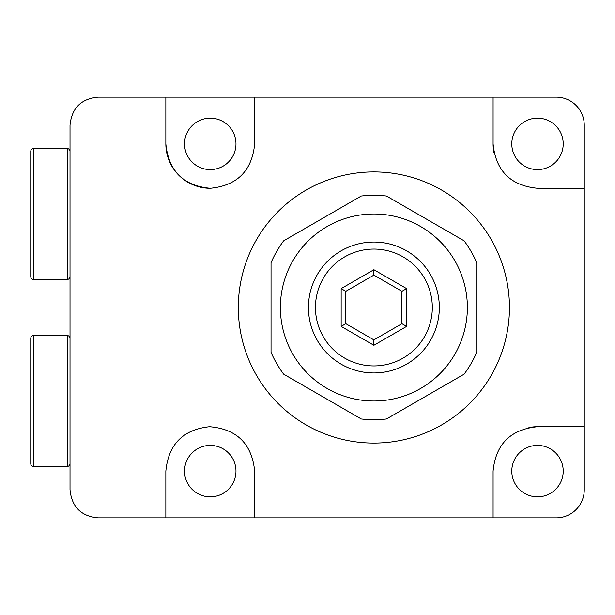 <?xml version="1.0" encoding="UTF-8"?>
<svg xmlns="http://www.w3.org/2000/svg" width="615" height="615" viewBox="0 0 615 615"><rect width="100%" height="100%" fill="white"/><g stroke="black" fill="none" stroke-linecap="round" stroke-linejoin="round"><path stroke-width="0.92" d="M254.671 143.879L254.671 97.132L254.671 143.879C252.012 170.824 237.213 185.63 210.261 188.29C183.378 185.799 168.572 170.993 165.85 143.879L165.85 97.132L98.069 97.132C81.103 98.746 71.755 108.094 70.018 125.183L70.018 489.817C71.786 506.945 81.134 516.293 98.069 517.868L254.671 517.868L254.671 471.121L254.671 517.868L493.092 517.868L493.092 471.121C495.721 444.199 510.527 429.393 537.502 426.71L584.25 426.71L537.502 426.71A44.411 44.411 0 0 0 528.908 427.548M373.882 171.931A135.569 135.569 0 0 1 509.451 307.5A135.569 135.569 0 0 1 373.882 443.069A135.569 135.569 0 0 1 238.312 307.5A135.569 135.569 0 0 1 373.882 171.931M537.502 188.29C510.581 185.661 495.775 170.855 493.092 143.879L493.092 97.132L556.198 97.132A28.052 28.052 0 0 1 584.25 125.183L584.25 188.29L537.502 188.29L584.25 188.29L584.25 489.817A28.052 28.052 0 0 1 556.198 517.868L493.092 517.868L493.092 471.121M165.85 97.132L493.092 97.132L493.092 143.879A44.411 44.411 0 0 0 493.93 152.474M537.502 118.172A25.715 25.715 0 0 0 511.788 143.879A25.715 25.715 0 0 0 537.502 169.594A25.715 25.715 0 0 0 563.217 143.879A25.715 25.715 0 0 0 537.502 118.172M210.261 445.406A25.715 25.715 0 0 0 184.554 471.121A25.715 25.715 0 0 0 210.261 496.828A25.715 25.715 0 0 0 235.976 471.121A25.715 25.715 0 0 0 210.261 445.406M210.261 118.172A25.715 25.715 0 0 0 184.554 143.879A25.715 25.715 0 0 0 210.261 169.594A25.715 25.715 0 0 0 235.976 143.879A25.715 25.715 0 0 0 210.261 118.172M537.502 445.406A25.715 25.715 0 0 0 511.788 471.121A25.715 25.715 0 0 0 537.502 496.828A25.715 25.715 0 0 0 563.217 471.121A25.715 25.715 0 0 0 537.502 445.406M165.85 517.868L165.85 471.121C168.479 444.338 183.047 429.539 209.561 426.71C236.837 429.001 251.873 443.799 254.671 471.121M165.85 143.879A44.411 44.411 0 0 0 210.261 188.29M30.75 463.641L30.75 338.358A2.806 2.806 0 0 1 33.556 335.552L33.556 466.447A2.806 2.806 0 0 1 30.75 463.641M33.556 466.447L67.212 466.447A2.806 2.806 0 0 0 70.018 463.641M67.212 466.447L67.212 335.552A2.806 2.806 0 0 1 70.018 338.358M67.212 335.552L33.556 335.552M30.75 434.467L30.75 417.731M356.885 399.435L352.825 398.597M373.882 214.005A93.495 93.495 0 0 1 467.377 307.5A93.495 93.495 0 0 1 373.882 400.995A93.495 93.495 0 0 1 280.386 307.5A93.495 93.495 0 0 1 373.882 214.005M373.882 419.699A112.199 112.199 0 0 0 386.474 418.984L464.141 374.151A112.199 112.199 0 0 0 476.733 352.341L476.733 262.659A112.199 112.199 0 0 0 464.141 240.849L386.474 196.016A112.199 112.199 0 0 0 361.289 196.016L283.63 240.849A112.199 112.199 0 0 0 271.038 262.659L271.038 352.341A112.199 112.199 0 0 0 283.63 374.151L361.289 418.984A112.199 112.199 0 0 0 373.882 419.699M373.882 249.067A58.433 58.433 0 0 0 315.449 307.5A58.433 58.433 0 0 0 373.882 365.933A58.433 58.433 0 0 0 432.314 307.5A58.433 58.433 0 0 0 373.882 249.067M30.75 276.642L30.75 151.359A2.806 2.806 0 0 1 33.556 148.553L33.556 279.448A2.806 2.806 0 0 1 30.75 276.642M33.556 279.448L67.212 279.448A2.806 2.806 0 0 0 70.018 276.642M67.212 279.448L67.212 148.553A2.806 2.806 0 0 1 70.018 151.359M67.212 148.553L33.556 148.553M30.75 247.468L30.75 230.74M308.438 307.5A65.451 65.451 0 0 0 373.882 372.951A65.451 65.451 0 0 0 439.333 307.5A65.451 65.451 0 0 0 373.882 242.049A65.451 65.451 0 0 0 308.438 307.5M341.156 326.396L345.83 323.698L373.882 339.887L373.882 345.284L341.156 326.396L341.156 288.604L345.83 291.302L345.83 323.698M373.882 339.887L401.933 323.698L401.933 291.302L373.882 275.113L345.83 291.302M401.933 323.698L406.607 326.396L373.882 345.284M401.933 291.302L406.607 288.604L406.607 326.396M341.156 288.604L373.882 269.716L373.882 275.113M373.882 269.716L406.607 288.604"/></g></svg>
